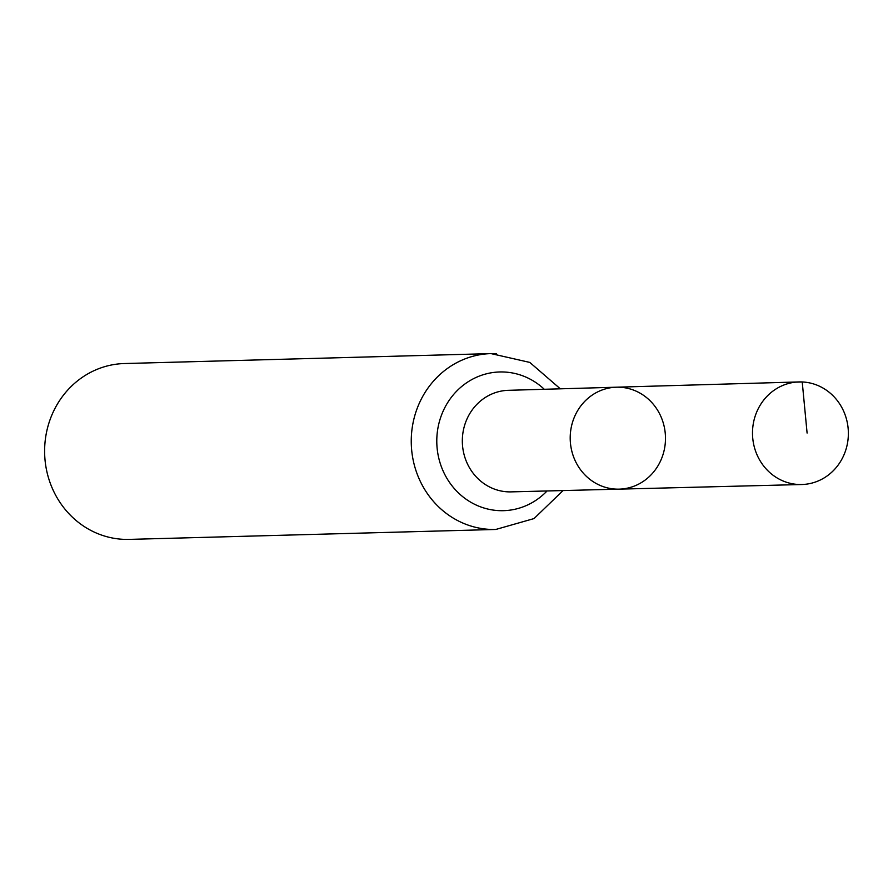 <?xml version="1.0" encoding="UTF-8"?>
<svg xmlns="http://www.w3.org/2000/svg" width="893" height="893" viewBox="0 0 893 893"><rect width="100%" height="100%" fill="white"/><g stroke="black" fill="none" stroke-linecap="round" stroke-linejoin="round"><path stroke-width="1.34" d="M619.619 387.227A50.99 47.63 88.4 0 0 616.382 387.205A50.99 47.63 88.4 0 0 570.225 439.456A50.99 47.63 88.4 0 0 619.15 489.141A50.99 47.63 88.4 0 0 665.486 438.608A50.99 47.63 88.4 0 0 619.619 387.227M560.313 388.812L529.795 362.413L491.038 353.606L124.417 363.54A87.96 82.167 88.4 0 0 44.65 453.689A87.96 82.167 88.4 0 0 129.172 539.394L495.805 529.46A87.96 82.167 -91.6 0 1 490.357 529.415A87.96 82.167 -91.6 0 1 411.249 440.841A87.96 82.167 -91.6 0 1 491.038 353.606A87.96 82.167 -91.6 0 1 496.486 353.65M616.382 387.205L508.34 390.319A50.801 47.463 -91.6 0 0 462.328 440.74A50.801 47.463 -91.6 0 0 508.017 491.853A50.801 47.463 -91.6 0 0 511.086 491.876L619.15 489.141A50.99 47.63 -91.6 0 1 616.07 489.118A50.99 47.63 -91.6 0 1 570.203 437.804A50.99 47.63 -91.6 0 1 616.382 387.205L798.967 381.936A51.314 47.932 -91.6 0 1 848.35 431.933A51.314 47.932 -91.6 0 1 801.747 484.519A51.314 47.932 -91.6 0 1 798.643 484.486A51.314 47.932 -91.6 0 1 752.498 432.859A51.314 47.932 -91.6 0 1 798.967 381.936M795.719 382.148L802.227 381.958L807.093 433.049M547.041 490.971A69.375 64.821 -91.6 0 1 499.187 510.64A69.375 64.821 -91.6 0 1 441.365 415.468A69.375 64.821 -91.6 0 1 544.295 389.281M563.07 490.558L534.025 518.576L495.805 529.46M619.15 489.141L801.747 484.519"/></g></svg>
